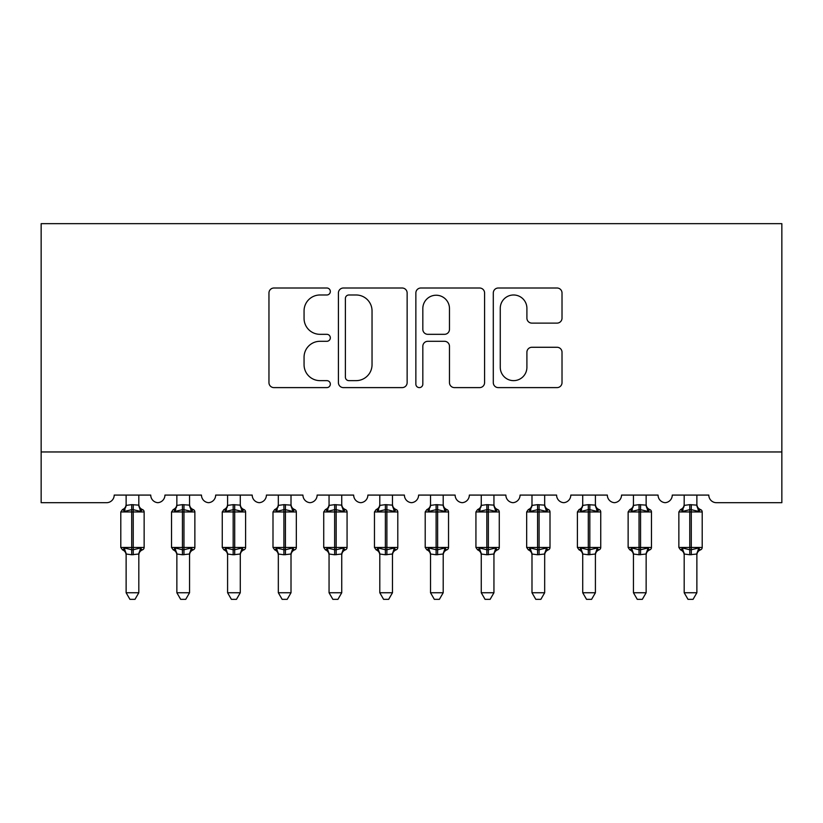 <?xml version="1.0" encoding="UTF-8"?>
<svg xmlns="http://www.w3.org/2000/svg" width="823" height="823" viewBox="0 0 823 823"><rect width="100%" height="100%" fill="white"/><g stroke="black" fill="none" stroke-linecap="round" stroke-linejoin="round"><path stroke-width="1.23" d="M330.332 291.496A3.487 3.487 0 0 0 326.844 288.009L273.936 288.009A4.979 4.979 0 0 0 268.956 292.988L268.956 382.633A4.979 4.979 0 0 0 273.936 387.612L326.844 387.612A3.487 3.487 0 0 0 330.332 384.125A3.487 3.487 0 0 0 326.844 380.638L319.993 380.638A15.935 15.935 0 0 1 304.057 364.702L304.057 357.233A15.935 15.935 0 0 1 319.993 341.298L326.844 341.298A3.487 3.487 0 0 0 330.332 337.811A3.487 3.487 0 0 0 326.844 334.323L319.993 334.323A15.935 15.935 0 0 1 304.057 318.388L304.057 310.919A15.935 15.935 0 0 1 319.993 294.984L326.844 294.984A3.487 3.487 0 0 0 330.332 291.496M557.037 323.12A4.979 4.979 0 0 0 562.016 318.141L562.016 292.988A4.979 4.979 0 0 0 557.037 288.009L498.275 288.009A4.979 4.979 0 0 0 493.296 292.988L493.296 382.633A4.979 4.979 0 0 0 498.275 387.612L557.037 387.612A4.979 4.979 0 0 0 562.016 382.633L562.016 352.254A4.979 4.979 0 0 0 557.037 347.275L531.884 347.275A4.979 4.979 0 0 0 526.905 352.254L526.905 367.315A13.322 13.322 0 0 1 513.583 380.638A13.322 13.322 0 0 1 500.261 367.315L500.261 308.306A13.322 13.322 0 0 1 513.583 294.984A13.322 13.322 0 0 1 526.905 308.306L526.905 318.141A4.979 4.979 0 0 0 531.884 323.12L557.037 323.12M781.85 451.961L781.85 223.661L41.15 223.661L41.15 502.688L106.599 502.688A7.613 7.613 0 0 0 114.202 495.086L150.732 495.086A7.613 7.613 0 0 0 157.831 502.678A7.613 7.613 0 0 0 164.939 495.086L201.47 495.086A7.613 7.613 0 0 0 208.569 502.678A7.613 7.613 0 0 0 215.667 495.086L252.198 495.086A7.613 7.613 0 0 0 259.296 502.678A7.613 7.613 0 0 0 266.405 495.086L302.936 495.086A7.613 7.613 0 0 0 310.034 502.678A7.613 7.613 0 0 0 317.133 495.086L353.664 495.086A7.613 7.613 0 0 0 360.762 502.678A7.613 7.613 0 0 0 367.871 495.086L404.402 495.086A7.613 7.613 0 0 0 411.5 502.678A7.613 7.613 0 0 0 418.598 495.086L455.129 495.086A7.613 7.613 0 0 0 462.238 502.678A7.613 7.613 0 0 0 469.336 495.086L505.867 495.086A7.613 7.613 0 0 0 512.966 502.678A7.613 7.613 0 0 0 520.064 495.086L556.595 495.086A7.613 7.613 0 0 0 563.704 502.678A7.613 7.613 0 0 0 570.802 495.086L607.333 495.086A7.613 7.613 0 0 0 614.431 502.678A7.613 7.613 0 0 0 621.53 495.086L658.061 495.086A7.613 7.613 0 0 0 665.169 502.678A7.613 7.613 0 0 0 672.268 495.086L708.798 495.086A7.613 7.613 0 0 0 716.401 502.688L781.85 502.688L781.85 451.961L41.15 451.961M407.138 292.988A4.979 4.979 0 0 0 402.159 288.009L343.397 288.009A4.979 4.979 0 0 0 338.418 292.988L338.418 382.633A4.979 4.979 0 0 0 343.397 387.612L402.159 387.612A4.979 4.979 0 0 0 407.138 382.633L407.138 292.988M420.841 288.009L479.603 288.009A4.979 4.979 0 0 1 484.582 292.988L484.582 382.633A4.979 4.979 0 0 1 479.603 387.612L454.45 387.612A4.979 4.979 0 0 1 449.471 382.633L449.471 346.277A4.979 4.979 0 0 0 444.492 341.298L427.806 341.298A4.979 4.979 0 0 0 422.827 346.277L422.827 384.125A3.487 3.487 0 0 1 419.339 387.612A3.487 3.487 0 0 1 415.862 384.125L415.862 292.988A4.979 4.979 0 0 1 420.841 288.009M348.88 294.984A3.487 3.487 0 0 0 345.393 298.471L345.393 377.15A3.487 3.487 0 0 0 348.88 380.638L356.102 380.638A15.935 15.935 0 0 0 372.037 364.702L372.037 310.919A15.935 15.935 0 0 0 356.102 294.984L348.88 294.984M449.471 308.553A13.322 13.322 0 0 0 436.149 295.231A13.322 13.322 0 0 0 422.827 308.553L422.827 329.344A4.979 4.979 0 0 0 427.806 334.323L444.492 334.323A4.979 4.979 0 0 0 449.471 329.344L449.471 308.553M126.125 554.28A5.576 5.319 180 0 0 123.193 549.589L124.283 547.964L131.711 549.743L131.711 547.46L133.233 547.46L133.233 509.674L140.651 511.453L142.472 509.571A2.541 2.541 0 0 1 144.138 511.947L120.796 511.947L120.796 547.46L131.711 547.46L131.711 509.674L124.283 511.453L123.193 509.818A5.576 5.319 0 0 0 126.125 505.137M138.809 592.745L135.003 599.339L129.931 599.339L126.125 592.745L138.809 592.745L138.82 554.013L131.711 554.764L131.711 549.743L133.233 549.743L133.233 547.46L144.138 547.46A2.541 2.541 0 0 1 142.472 549.846L141.741 549.589L142.472 549.846C140.167 550.834 138.943 552.583 138.809 555.083M133.233 554.764L133.233 549.743L140.651 547.964L141.741 549.589A5.576 5.319 180 0 0 138.809 554.28L138.809 554.239M126.125 592.745L126.125 554.013L124.283 547.964M131.711 554.764L126.125 554.013M126.125 495.086L126.125 505.404L131.711 504.653L138.809 505.137A5.576 5.319 0 0 0 141.741 509.818M138.809 495.086L138.809 505.178M124.283 511.453L125.034 509.293M140.651 511.453L138.82 505.404M138.82 554.013L140.651 547.964M176.863 554.28A5.576 5.319 180 0 0 173.931 549.589L175.021 547.964L182.439 549.743L182.439 547.46L183.961 547.46L183.961 509.674L191.389 511.453L193.21 509.571A2.541 2.541 0 0 1 194.866 511.947L171.534 511.947L171.534 547.46L182.439 547.46L182.439 509.674L175.021 511.453L173.931 509.818A5.576 5.319 0 0 0 176.863 505.137M189.547 592.745L185.741 599.339L180.669 599.339L176.863 592.745L189.547 592.745L189.547 554.013L182.439 554.764L182.439 549.743L183.961 549.743L183.961 547.46L194.866 547.46A2.541 2.541 0 0 1 193.21 549.846L192.479 549.589L193.21 549.846C190.895 550.834 189.681 552.583 189.547 555.083M183.961 554.764L183.961 549.743L191.389 547.964L192.479 549.589A5.576 5.319 180 0 0 189.547 554.28L189.547 554.239M176.863 592.745L176.863 554.239L175.021 547.964M182.439 554.764L176.852 554.013M176.863 495.086L176.852 505.404L182.439 504.653L189.547 505.137A5.576 5.319 0 0 0 192.479 509.818M189.547 495.086L189.547 505.178M175.021 511.453L175.762 509.293M191.389 511.453L189.547 505.404M189.547 554.013L191.389 547.964M227.59 554.28A5.576 5.319 180 0 0 224.658 549.589L225.749 547.964L233.176 549.743L233.176 547.46L234.699 547.46L234.699 509.674L242.116 511.453L243.937 509.571A2.541 2.541 0 0 1 245.604 511.947L222.261 511.947L222.261 547.46L233.176 547.46L233.176 509.674L225.749 511.453L224.658 509.818A5.576 5.319 0 0 0 227.59 505.137M240.275 592.745L236.468 599.339L231.397 599.339L227.59 592.745L240.275 592.745L240.285 554.013L233.176 554.764L233.176 549.743L234.699 549.743L234.699 547.46L245.604 547.46A2.541 2.541 0 0 1 243.937 549.846L243.207 549.589L243.937 549.846C241.633 550.834 240.409 552.583 240.275 555.083M234.699 554.764L234.699 549.743L242.116 547.964L243.207 549.589A5.576 5.319 180 0 0 240.275 554.28L240.275 554.239M227.59 592.745L227.59 554.013L225.749 547.964M233.176 554.764L227.59 554.013M227.59 495.086L227.59 505.404L233.176 504.653L240.275 505.137A5.576 5.319 0 0 0 243.207 509.818M240.275 495.086L240.275 505.178M225.749 511.453L226.5 509.293M242.116 511.453L240.285 505.404M240.285 554.013L242.116 547.964M278.328 554.28A5.576 5.319 180 0 0 275.396 549.589L276.487 547.964L283.904 549.743L283.904 547.46L285.427 547.46L285.427 509.674L292.854 511.453L294.675 509.571A2.541 2.541 0 0 1 296.331 511.947L272.999 511.947L272.999 547.46L283.904 547.46L283.904 509.674L276.487 511.453L275.396 509.818A5.576 5.319 0 0 0 278.328 505.137M291.013 592.745L287.206 599.339L282.135 599.339L278.328 592.745L291.013 592.745L291.013 554.013L283.904 554.764L283.904 549.743L285.427 549.743L285.427 547.46L296.331 547.46A2.541 2.541 0 0 1 294.675 549.846L293.945 549.589L294.675 549.846C292.36 550.834 291.147 552.583 291.013 555.083M285.427 554.764L285.427 549.743L292.854 547.964L293.945 549.589A5.576 5.319 180 0 0 291.013 554.28L291.013 554.239M278.328 592.745L278.328 554.239L276.487 547.964M283.904 554.764L278.318 554.013M278.328 495.086L278.318 505.404L283.904 504.653L291.013 505.137A5.576 5.319 0 0 0 293.945 509.818M291.013 495.086L291.013 505.178M276.487 511.453L277.228 509.293M292.854 511.453L291.013 505.404M291.013 554.013L292.854 547.964M329.056 554.28A5.576 5.319 180 0 0 326.124 549.589L327.215 547.964L334.642 549.743L334.642 547.46L336.165 547.46L336.165 509.674L343.582 511.453L345.403 509.571A2.541 2.541 0 0 1 347.069 511.947L323.727 511.947L323.727 547.46L334.642 547.46L334.642 509.674L327.215 511.453L326.124 509.818A5.576 5.319 0 0 0 329.056 505.137M341.74 592.745L337.934 599.339L332.862 599.339L329.056 592.745L341.74 592.745L341.751 554.013L334.642 554.764L334.642 549.743L336.165 549.743L336.165 547.46L347.069 547.46A2.541 2.541 0 0 1 345.403 549.846L344.672 549.589L345.403 549.846C343.098 550.834 341.874 552.583 341.74 555.083M336.165 554.764L336.165 549.743L343.582 547.964L344.672 549.589A5.576 5.319 180 0 0 341.74 554.28L341.74 554.239M329.056 592.745L329.056 554.013L327.215 547.964M334.642 554.764L329.056 554.013M329.056 495.086L329.056 505.404L334.642 504.653L341.74 505.137A5.576 5.319 0 0 0 344.672 509.818M341.74 495.086L341.74 505.178M327.215 511.453L327.966 509.293M343.582 511.453L341.751 505.404M341.751 554.013L343.582 547.964M379.794 554.28A5.576 5.319 180 0 0 376.862 549.589L377.952 547.964L385.37 549.743L385.37 547.46L386.892 547.46L386.892 509.674L394.32 511.453L396.141 509.571A2.541 2.541 0 0 1 397.797 511.947L374.465 511.947L374.465 547.46L385.37 547.46L385.37 509.674L377.952 511.453L376.862 509.818A5.576 5.319 0 0 0 379.794 505.137M392.478 592.745L388.672 599.339L383.6 599.339L379.794 592.745L392.478 592.745L392.478 554.013L385.37 554.764L385.37 549.743L386.892 549.743L386.892 547.46L397.797 547.46A2.541 2.541 0 0 1 396.141 549.846L395.41 549.589L396.141 549.846C393.826 550.834 392.612 552.583 392.478 555.083M386.892 554.764L386.892 549.743L394.32 547.964L395.41 549.589A5.576 5.319 180 0 0 392.478 554.28L392.478 554.239M379.794 592.745L379.794 554.239L377.952 547.964M385.37 554.764L379.784 554.013M379.794 495.086L379.784 505.404L385.37 504.653L392.478 505.137A5.576 5.319 0 0 0 395.41 509.818M392.478 495.086L392.478 505.178M377.952 511.453L378.693 509.293M394.32 511.453L392.478 505.404M392.478 554.013L394.32 547.964M430.522 554.28A5.576 5.319 180 0 0 427.59 549.589L428.68 547.964L436.108 549.743L436.108 547.46L437.63 547.46L437.63 509.674L445.048 511.453L446.868 509.571A2.541 2.541 0 0 1 448.535 511.947L425.203 511.947L425.203 547.46L436.108 547.46L436.108 509.674L428.68 511.453L427.59 509.818A5.576 5.319 0 0 0 430.522 505.137M443.206 592.745L439.4 599.339L434.328 599.339L430.522 592.745L443.206 592.745L443.216 554.013L436.108 554.764L436.108 549.743L437.63 549.743L437.63 547.46L448.535 547.46A2.541 2.541 0 0 1 446.868 549.846L446.138 549.589L446.868 549.846C444.564 550.834 443.34 552.583 443.206 555.083M437.63 554.764L437.63 549.743L445.048 547.964L446.138 549.589A5.576 5.319 180 0 0 443.206 554.28L443.206 554.239M430.522 592.745L430.522 554.013L428.68 547.964M436.108 554.764L430.522 554.013M430.522 495.086L430.522 505.404L436.108 504.653L443.206 505.137A5.576 5.319 0 0 0 446.138 509.818M443.206 495.086L443.206 505.178M428.68 511.453L429.431 509.293M445.048 511.453L443.216 505.404M443.216 554.013L445.048 547.964M481.26 554.28A5.576 5.319 180 0 0 478.328 549.589L479.418 547.964L486.835 549.743L486.835 547.46L488.358 547.46L488.358 509.674L495.785 511.453L497.606 509.571A2.541 2.541 0 0 1 499.273 511.947L475.931 511.947L475.931 547.46L486.835 547.46L486.835 509.674L479.418 511.453L478.328 509.818A5.576 5.319 0 0 0 481.26 505.137M493.944 592.745L490.138 599.339L485.066 599.339L481.26 592.745L493.944 592.745L493.944 554.013L486.835 554.764L486.835 549.743L488.358 549.743L488.358 547.46L499.273 547.46A2.541 2.541 0 0 1 497.606 549.846L496.876 549.589L497.606 549.846C495.292 550.834 494.078 552.583 493.944 555.083M488.358 554.764L488.358 549.743L495.785 547.964L496.876 549.589A5.576 5.319 180 0 0 493.944 554.28L493.944 554.239M481.26 592.745L481.26 554.239L479.418 547.964M486.835 554.764L481.249 554.013M481.26 495.086L481.249 505.404L486.835 504.653L493.944 505.137A5.576 5.319 0 0 0 496.876 509.818M493.944 495.086L493.944 505.178M479.418 511.453L480.159 509.293M495.785 511.453L493.944 505.404M493.944 554.013L495.785 547.964M531.987 554.28A5.576 5.319 180 0 0 529.055 549.589L530.146 547.964L537.573 549.743L537.573 547.46L539.096 547.46L539.096 509.674L546.513 511.453L548.334 509.571A2.541 2.541 0 0 1 550.001 511.947L526.669 511.947L526.669 547.46L537.573 547.46L537.573 509.674L530.146 511.453L529.055 509.818A5.576 5.319 0 0 0 531.987 505.137M544.672 592.745L540.865 599.339L535.794 599.339L531.987 592.745L544.672 592.745L544.682 554.013L537.573 554.764L537.573 549.743L539.096 549.743L539.096 547.46L550.001 547.46A2.541 2.541 0 0 1 548.334 549.846L547.604 549.589L548.334 549.846C546.03 550.834 544.805 552.583 544.672 555.083M539.096 554.764L539.096 549.743L546.513 547.964L547.604 549.589A5.576 5.319 180 0 0 544.672 554.28L544.672 554.239M531.987 592.745L531.987 554.013L530.146 547.964M537.573 554.764L531.987 554.013M531.987 495.086L531.987 505.404L537.573 504.653L544.672 505.137A5.576 5.319 0 0 0 547.604 509.818M544.672 495.086L544.672 505.178M530.146 511.453L530.897 509.293M546.513 511.453L544.682 505.404M544.682 554.013L546.513 547.964M582.725 554.28A5.576 5.319 180 0 0 579.793 549.589L580.884 547.964L588.301 549.743L588.301 547.46L589.824 547.46L589.824 509.674L597.251 511.453L599.072 509.571A2.541 2.541 0 0 1 600.739 511.947L577.396 511.947L577.396 547.46L588.301 547.46L588.301 509.674L580.884 511.453L579.793 509.818A5.576 5.319 0 0 0 582.725 505.137M595.41 592.745L591.603 599.339L586.532 599.339L582.725 592.745L595.41 592.745L595.41 554.013L588.301 554.764L588.301 549.743L589.824 549.743L589.824 547.46L600.739 547.46A2.541 2.541 0 0 1 599.072 549.846L598.342 549.589L599.072 549.846C596.757 550.834 595.543 552.583 595.41 555.083M589.824 554.764L589.824 549.743L597.251 547.964L598.342 549.589A5.576 5.319 180 0 0 595.41 554.28L595.41 554.239M582.725 592.745L582.725 554.239L580.884 547.964M588.301 554.764L582.715 554.013M582.725 495.086L582.715 505.404L588.301 504.653L595.41 505.137A5.576 5.319 0 0 0 598.342 509.818M595.41 495.086L595.41 505.178M580.884 511.453L581.624 509.293M597.251 511.453L595.41 505.404M595.41 554.013L597.251 547.964M633.453 554.28A5.576 5.319 180 0 0 630.521 549.589L631.611 547.964L639.039 549.743L639.039 547.46L640.561 547.46L640.561 509.674L647.979 511.453L649.8 509.571A2.541 2.541 0 0 1 651.466 511.947L628.134 511.947L628.134 547.46L639.039 547.46L639.039 509.674L631.611 511.453L630.521 509.818A5.576 5.319 0 0 0 633.453 505.137M646.137 592.745L642.331 599.339L637.259 599.339L633.453 592.745L646.137 592.745L646.148 554.013L639.039 554.764L639.039 549.743L640.561 549.743L640.561 547.46L651.466 547.46A2.541 2.541 0 0 1 649.8 549.846L649.069 549.589L649.8 549.846C647.495 550.834 646.271 552.583 646.137 555.083M640.561 554.764L640.561 549.743L647.979 547.964L649.069 549.589A5.576 5.319 180 0 0 646.137 554.28L646.137 554.239M633.453 592.745L633.453 554.013L631.611 547.964M639.039 554.764L633.453 554.013M633.453 495.086L633.453 505.404L639.039 504.653L646.137 505.137A5.576 5.319 0 0 0 649.069 509.818M646.137 495.086L646.137 505.178M631.611 511.453L632.362 509.293M647.979 511.453L646.148 505.404M646.148 554.013L647.979 547.964M684.191 554.28A5.576 5.319 180 0 0 681.259 549.589L682.349 547.964L689.767 549.743L689.767 547.46L691.289 547.46L691.289 509.674L698.717 511.453L700.538 509.571A2.541 2.541 0 0 1 702.204 511.947L678.862 511.947L678.862 547.46L689.767 547.46L689.767 509.674L682.349 511.453L681.259 509.818A5.576 5.319 0 0 0 684.191 505.137M696.875 592.745L693.069 599.339L687.997 599.339L684.191 592.745L696.875 592.745L696.875 554.013L689.767 554.764L689.767 549.743L691.289 549.743L691.289 547.46L702.204 547.46A2.541 2.541 0 0 1 700.538 549.846L699.807 549.589L700.538 549.846C698.233 550.834 697.009 552.583 696.875 555.083M691.289 554.764L691.289 549.743L698.717 547.964L699.807 549.589A5.576 5.319 180 0 0 696.875 554.28L696.875 554.239M684.191 592.745L684.191 554.239L682.349 547.964M689.767 554.764L684.18 554.013M684.191 495.086L684.18 505.404L689.767 504.653L696.875 505.137A5.576 5.319 0 0 0 699.807 509.818M696.875 495.086L696.875 505.178M682.349 511.453L683.09 509.293M698.717 511.453L696.875 505.404M696.875 554.013L698.717 547.964M133.233 504.653L133.233 509.674L131.711 509.674L131.711 504.653M183.961 504.653L183.961 509.674L182.439 509.674L182.439 504.653M234.699 504.653L234.699 509.674L233.176 509.674L233.176 504.653M285.427 504.653L285.427 509.674L283.904 509.674L283.904 504.653M336.165 504.653L336.165 509.674L334.642 509.674L334.642 504.653M386.892 504.653L386.892 509.674L385.37 509.674L385.37 504.653M437.63 504.653L437.63 509.674L436.108 509.674L436.108 504.653M488.358 504.653L488.358 509.674L486.835 509.674L486.835 504.653M539.096 504.653L539.096 509.674L537.573 509.674L537.573 504.653M589.824 504.653L589.824 509.674L588.301 509.674L588.301 504.653M640.561 504.653L640.561 509.674L639.039 509.674L639.039 504.653M691.289 504.653L691.289 509.674L689.767 509.674L689.767 504.653M144.138 547.46L144.138 511.947M126.125 555.083C125.991 552.583 124.767 550.834 122.462 549.846L120.796 547.46M126.125 504.324C125.991 506.834 124.767 508.583 122.462 509.571L120.796 511.947M142.472 509.571C140.167 508.583 138.943 506.834 138.809 504.324M194.866 547.46L194.866 511.947M176.863 555.083C176.729 552.583 175.505 550.834 173.2 549.846L171.534 547.46M176.863 504.324C176.729 506.834 175.505 508.583 173.2 509.571L171.534 511.947M193.21 509.571C190.895 508.583 189.681 506.834 189.547 504.324M245.604 547.46L245.604 511.947M227.59 555.083C227.457 552.583 226.243 550.834 223.928 549.846L222.261 547.46M227.59 504.324C227.457 506.834 226.243 508.583 223.928 509.571L222.261 511.947M243.937 509.571C241.633 508.583 240.409 506.834 240.275 504.324M296.331 547.46L296.331 511.947M278.328 555.083C278.195 552.583 276.97 550.834 274.666 549.846L272.999 547.46M278.328 504.324C278.195 506.834 276.97 508.583 274.666 509.571L272.999 511.947M294.675 509.571C292.36 508.583 291.147 506.834 291.013 504.324M347.069 547.46L347.069 511.947M329.056 555.083C328.922 552.583 327.708 550.834 325.394 549.846L323.727 547.46M329.056 504.324C328.922 506.834 327.708 508.583 325.394 509.571L323.727 511.947M345.403 509.571C343.098 508.583 341.874 506.834 341.74 504.324M397.797 547.46L397.797 511.947M379.794 555.083C379.66 552.583 378.436 550.834 376.132 549.846L374.465 547.46M379.794 504.324C379.66 506.834 378.436 508.583 376.132 509.571L374.465 511.947M396.141 509.571C393.826 508.583 392.612 506.834 392.478 504.324M448.535 547.46L448.535 511.947M430.522 555.083C430.388 552.583 429.174 550.834 426.859 549.846L425.203 547.46M430.522 504.324C430.388 506.834 429.174 508.583 426.859 509.571L425.203 511.947M446.868 509.571C444.564 508.583 443.34 506.834 443.206 504.324M499.273 547.46L499.273 511.947M481.26 555.083C481.126 552.583 479.902 550.834 477.597 549.846L475.931 547.46M481.26 504.324C481.126 506.834 479.902 508.583 477.597 509.571L475.931 511.947M497.606 509.571C495.292 508.583 494.078 506.834 493.944 504.324M550.001 547.46L550.001 511.947M531.987 555.083C531.853 552.583 530.64 550.834 528.325 549.846L526.669 547.46M531.987 504.324C531.853 506.834 530.64 508.583 528.325 509.571L526.669 511.947M548.334 509.571C546.03 508.583 544.805 506.834 544.672 504.324M600.739 547.46L600.739 511.947M582.725 555.083C582.591 552.583 581.367 550.834 579.063 549.846L577.396 547.46M582.725 504.324C582.591 506.834 581.367 508.583 579.063 509.571L577.396 511.947M599.072 509.571C596.757 508.583 595.543 506.834 595.41 504.324M651.466 547.46L651.466 511.947M633.453 555.083C633.319 552.583 632.105 550.834 629.79 549.846L628.134 547.46M633.453 504.324C633.319 506.834 632.105 508.583 629.79 509.571L628.134 511.947M649.8 509.571C647.495 508.583 646.271 506.834 646.137 504.324M702.204 547.46L702.204 511.947M684.191 555.083C684.057 552.583 682.833 550.834 680.528 549.846L678.862 547.46M684.191 504.324C684.057 506.834 682.833 508.583 680.528 509.571L678.862 511.947M700.538 509.571C698.233 508.583 697.009 506.834 696.875 504.324"/></g></svg>
